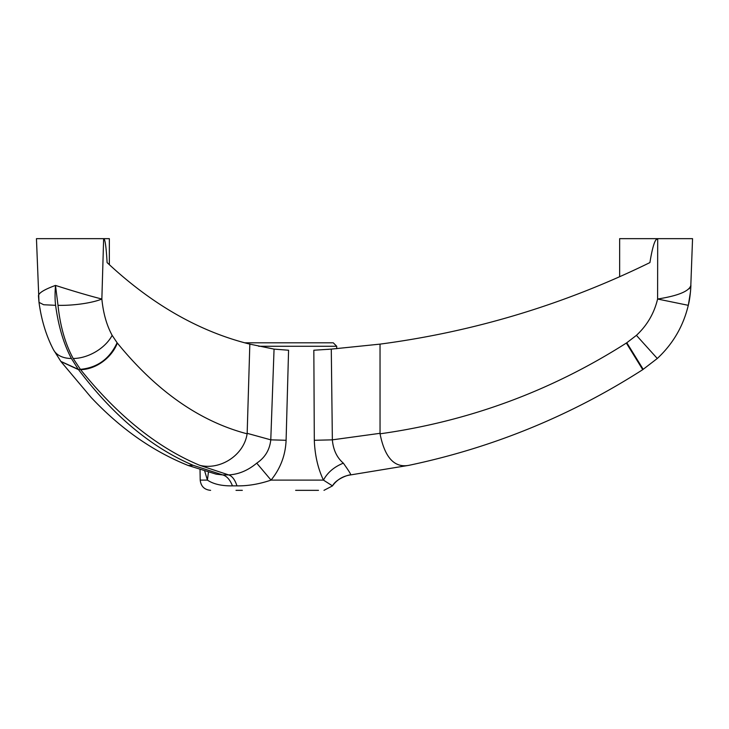 <?xml version="1.0" encoding="UTF-8"?>
<svg xmlns="http://www.w3.org/2000/svg" width="729" height="729" viewBox="0 0 729 729"><rect width="100%" height="100%" fill="white"/><g stroke="black" fill="none" stroke-linecap="round" stroke-linejoin="round"><path stroke-width="1.09" d="M295.637 490.344L318.482 490.344M208.43 472.164L207.419 480.11L204.712 471.098L207.419 480.11C213.378 484.102 221.725 486.024 232.451 485.869L236.971 485.869C247.924 486.024 259.278 484.102 271.042 480.11C280.465 468.501 285.486 455.233 286.096 440.289L288.575 350.23L274.058 349.118L249.828 344.124C199.418 331.64 151.842 304.467 107.099 262.586C106.197 246.666 105.04 238.684 103.636 238.656L109.35 238.656L109.35 264.682M314.308 440.289L313.834 350.23L331.285 349.118L332.36 439.842L314.308 440.289C314.882 455.233 317.935 468.501 323.448 480.11L332.479 485.869C336.998 479.627 343.077 475.973 350.704 474.898L408.869 465.339C492.831 447.679 570.789 415.785 642.741 369.658L657.285 358.495C672.967 343.888 683.301 326.164 688.285 305.323C689.588 300.293 690.472 293.659 690.919 285.422C689.115 291.263 678.006 295.801 657.604 299.027C654.195 313.26 647.142 325.371 636.417 335.349L626.803 342.758L643.224 369.348M258.667 346.275L336.725 346.275L333.253 342.803M244.662 342.803L332.524 342.803L244.662 342.803M242.32 490.344L236.005 490.344M642.213 266.322L649.913 262.586C651.954 249.929 654.022 242.283 656.1 239.668L657.695 238.656L656.1 238.656L692.55 238.656L690.645 290.106M619.65 276.738L619.65 238.656L657.695 238.656L657.604 299.027L688.285 305.323M329.153 349.273L327.394 349.401M336.689 348.708L336.725 346.275M207.419 480.11L200.211 480.11L200.028 469.64M55.614 305.323L43.658 304.74L39.002 302.362L36.45 238.656L103.636 238.656L101.86 299.027C89.193 295.801 73.738 291.263 55.495 285.422C44.533 289.422 38.856 292.839 38.446 295.692L39.002 302.362C41.398 320.058 46.219 335.841 53.463 349.72L60.844 361.402L78.304 369.348L71.406 358.495C63.669 343.888 58.402 326.164 55.614 305.323C54.921 300.293 54.885 293.659 55.495 285.422L58.001 305.323C60.197 326.164 65.264 343.888 73.21 358.495L80.618 369.658C117.733 415.785 157.455 447.679 199.792 465.339L228.596 474.898C238.529 474.424 247.906 470.506 256.736 463.161C265.046 457.593 269.73 449.82 270.778 439.842L274.058 349.118M689.26 288.739L690.919 285.422M626.803 342.758L626.348 343.049C550.796 391.154 468.692 421.408 380.046 433.81L380.037 344.124C474.433 331.64 564.392 304.467 649.913 262.586M690.518 291.618L688.386 304.904M331.285 349.118L380.037 344.124M380.046 433.81C384.766 457.548 394.38 468.054 408.869 465.339M683.756 319.903L683.529 320.478M677.031 333.864L676.558 334.657M379.973 433.327L332.36 439.842C333.217 449.82 336.871 457.593 343.35 463.161C348.599 470.506 351.05 474.424 350.704 474.898L350.704 474.898M343.35 463.161C334.146 466.87 327.512 472.52 323.448 480.11L271.042 480.11L256.736 463.161M286.096 440.289L270.778 439.842L247.167 433.327L249.828 344.124M236.971 485.869C234.911 479.627 232.123 475.973 228.596 474.898L222.6 474.898L193.24 465.339L188.292 465.521L216.221 474.178L222.6 474.898C226.71 475.973 229.99 479.627 232.451 485.869M247.167 433.327L247.113 433.81C199.792 421.408 156.535 391.154 117.342 343.049A32.996 23.802 141.1 0 1 80.618 369.658M247.113 433.81C243.987 455.169 220.304 470.433 199.792 465.339M248.334 342.803L311.383 342.803M193.24 465.339C151.614 447.679 113.378 415.785 78.541 369.658L80.363 369.348C97.358 367.735 109.605 358.868 117.105 342.758L112.157 335.349C106.698 325.371 103.263 313.26 101.86 299.027A32.978 6.853 174.6 0 1 58.001 305.323M642.741 369.658L626.348 343.049M657.285 358.495L636.417 335.349M78.541 369.658L60.963 361.557M73.21 358.495A32.978 20.895 -29.1 0 0 112.157 335.349M71.406 358.495A32.978 21.177 151.9 0 1 53.463 349.72L52.497 347.87M350.476 474.925L350.777 474.889C348.243 474.597 335.796 479.163 332.533 485.869L323.977 490.344M200.211 480.11C200.912 486.334 204.375 489.751 210.617 490.344M61.081 361.712L91.189 397.496C120.54 428.698 152.88 451.36 188.2 465.485C152.862 451.36 120.513 428.679 91.152 397.46L61.072 361.712M51.057 344.926L50.784 344.343M50.757 344.279L50.401 343.505M40.396 310.937L39.612 306.453M39.129 303.255L39.002 302.362"/></g></svg>

